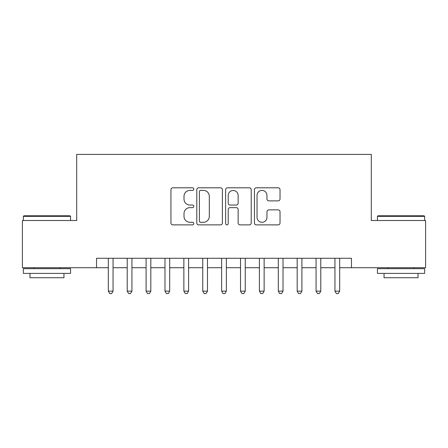 <?xml version="1.0" encoding="UTF-8"?>
<svg xmlns="http://www.w3.org/2000/svg" width="448" height="448" viewBox="0 0 448 448"><rect width="100%" height="100%" fill="white"/><g stroke="black" fill="none" stroke-linecap="round" stroke-linejoin="round"><path stroke-width="0.67" d="M193.782 189.101A1.299 1.299 0 0 0 192.489 187.807L172.794 187.807A1.854 1.854 0 0 0 170.94 189.661L170.94 223.026A1.854 1.854 0 0 0 172.794 224.879L192.489 224.879A1.299 1.299 0 0 0 193.782 223.58A1.299 1.299 0 0 0 192.489 222.286L189.941 222.286A5.93 5.93 0 0 1 184.005 216.35L184.005 213.573A5.93 5.93 0 0 1 189.941 207.642L192.489 207.642A1.299 1.299 0 0 0 193.782 206.343A1.299 1.299 0 0 0 192.489 205.044L189.941 205.044A5.93 5.93 0 0 1 184.005 199.114L184.005 196.33A5.93 5.93 0 0 1 189.941 190.4L192.489 190.4A1.299 1.299 0 0 0 193.782 189.101M278.174 200.872A1.854 1.854 0 0 0 280.028 199.018L280.028 189.661A1.854 1.854 0 0 0 278.174 187.807L256.301 187.807A1.854 1.854 0 0 0 254.447 189.661L254.447 223.026A1.854 1.854 0 0 0 256.301 224.879L278.174 224.879A1.854 1.854 0 0 0 280.028 223.026L280.028 211.719A1.854 1.854 0 0 0 278.174 209.866L268.811 209.866A1.854 1.854 0 0 0 266.958 211.719L266.958 217.325A4.956 4.956 0 0 1 262.002 222.286A4.956 4.956 0 0 1 257.04 217.325L257.04 195.362A4.956 4.956 0 0 1 262.002 190.4A4.956 4.956 0 0 1 266.958 195.362L266.958 199.018A1.854 1.854 0 0 0 268.811 200.872L278.174 200.872M96.527 267.719L22.4 267.719L22.4 220.506L76.698 220.506L76.698 154.409L371.302 154.409L371.302 220.506L425.6 220.506L425.6 267.719L351.473 267.719L351.473 258.278L96.527 258.278L96.527 267.719L108.326 267.719M222.376 189.661A1.854 1.854 0 0 0 220.522 187.807L198.649 187.807A1.854 1.854 0 0 0 196.795 189.661L196.795 223.026A1.854 1.854 0 0 0 198.649 224.879L220.522 224.879A1.854 1.854 0 0 0 222.376 223.026L222.376 189.661M227.478 187.807L249.351 187.807A1.854 1.854 0 0 1 251.205 189.661L251.205 223.026A1.854 1.854 0 0 1 249.351 224.879L239.988 224.879A1.854 1.854 0 0 1 238.134 223.026L238.134 209.496A1.854 1.854 0 0 0 236.281 207.642L230.07 207.642A1.854 1.854 0 0 0 228.217 209.496L228.217 223.58A1.299 1.299 0 0 1 226.918 224.879A1.299 1.299 0 0 1 225.624 223.58L225.624 189.661A1.854 1.854 0 0 1 227.478 187.807M113.047 267.719L127.215 267.719M131.936 267.719L146.098 267.719M150.819 267.719L164.982 267.719M169.702 267.719L183.87 267.719M188.591 267.719L202.754 267.719M207.474 267.719L221.637 267.719M226.363 267.719L240.526 267.719M245.246 267.719L259.409 267.719M264.13 267.719L278.298 267.719M283.018 267.719L297.181 267.719M301.902 267.719L316.064 267.719M320.785 267.719L334.953 267.719M339.674 267.719L351.473 267.719M200.687 190.4A1.299 1.299 0 0 0 199.394 191.699L199.394 220.987A1.299 1.299 0 0 0 200.687 222.286L203.375 222.286A5.93 5.93 0 0 0 209.311 216.35L209.311 196.33A5.93 5.93 0 0 0 203.375 190.4L200.687 190.4M238.134 195.451A4.956 4.956 0 0 0 233.178 190.495A4.956 4.956 0 0 0 228.217 195.451L228.217 203.19A1.854 1.854 0 0 0 230.07 205.044L236.281 205.044A1.854 1.854 0 0 0 238.134 203.19L238.134 195.451M113.047 258.278L113.047 291.138L108.326 291.138L108.326 258.278M113.047 291.138L111.63 293.591L109.743 293.591L108.326 291.138M23.912 215.785L69.989 215.785L70.56 216.35L23.346 216.35L23.912 215.785M46.95 273.386L23.346 273.386L23.346 268.666L70.56 268.666L70.56 273.386L46.95 273.386M63.946 273.386L63.946 277.726L29.954 277.726L29.954 273.386M378.011 215.785L424.088 215.785L424.654 216.35L377.44 216.35L378.011 215.785M401.05 273.386L377.44 273.386L377.44 268.666L424.654 268.666L424.654 273.386L401.05 273.386M418.046 273.386L418.046 277.726L384.054 277.726L384.054 273.386M131.936 258.278L131.936 291.138L127.215 291.138L127.215 258.278M131.936 291.138L130.519 293.591L128.632 293.591L127.215 291.138M150.819 258.278L150.819 291.138L146.098 291.138L146.098 258.278M150.819 291.138L149.402 293.591L147.515 293.591L146.098 291.138M169.702 258.278L169.702 291.138L164.982 291.138L164.982 258.278M169.702 291.138L168.291 293.591L166.398 293.591L164.982 291.138M188.591 258.278L188.591 291.138L183.87 291.138L183.87 258.278M188.591 291.138L187.174 293.591L185.287 293.591L183.87 291.138M207.474 258.278L207.474 291.138L202.754 291.138L202.754 258.278M207.474 291.138L206.058 293.591L204.17 293.591L202.754 291.138M226.363 258.278L226.363 291.138L221.637 291.138L221.637 258.278M226.363 291.138L224.946 293.591L223.054 293.591L221.637 291.138M245.246 258.278L245.246 291.138L240.526 291.138L240.526 258.278M245.246 291.138L243.83 293.591L241.942 293.591L240.526 291.138M264.13 258.278L264.13 291.138L259.409 291.138L259.409 258.278M264.13 291.138L262.713 293.591L260.826 293.591L259.409 291.138M283.018 258.278L283.018 291.138L278.298 291.138L278.298 258.278M283.018 291.138L281.602 293.591L279.709 293.591L278.298 291.138M301.902 258.278L301.902 291.138L297.181 291.138L297.181 258.278M301.902 291.138L300.485 293.591L298.598 293.591L297.181 291.138M320.785 258.278L320.785 291.138L316.064 291.138L316.064 258.278M320.785 291.138L319.368 293.591L317.481 293.591L316.064 291.138M339.674 258.278L339.674 291.138L334.953 291.138L334.953 258.278M339.674 291.138L338.257 293.591L336.37 293.591L334.953 291.138M23.346 220.506L23.346 216.35M34.11 268.666L34.11 267.719M59.791 268.666L59.791 267.719M70.56 220.506L70.56 216.35M377.44 220.506L377.44 216.35M388.209 268.666L388.209 267.719M413.89 268.666L413.89 267.719M424.654 220.506L424.654 216.35"/></g></svg>
